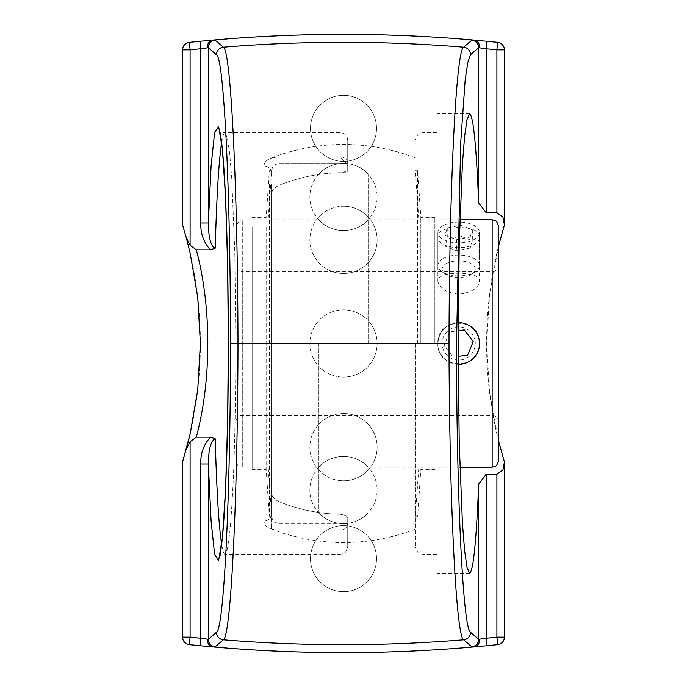 <?xml version="1.0" encoding="UTF-8"?>
<svg xmlns="http://www.w3.org/2000/svg" width="687" height="687" viewBox="0 0 687 687"><rect width="100%" height="100%" fill="white"/><g stroke="black" fill="none" stroke-linecap="round" stroke-linejoin="round"><path stroke-width="0.52" stroke-dasharray="3.44 2.58" d="M498.496 246.272L489.642 294.062L486.602 343.5L489.642 392.938L498.496 440.728M436.923 343.5L436.923 113.759L436.923 343.5M504.43 49.859L504.43 224.924A403.381 403.381 0 0 0 504.43 462.076L504.43 637.141A7.531 7.531 0 0 1 497.68 644.629A1485.955 1485.955 0 0 1 189.32 644.629A7.531 7.531 0 0 1 182.57 637.141L182.57 462.076A403.381 403.381 0 0 0 182.57 224.924L182.57 49.859A7.531 7.531 0 0 1 189.32 42.371A1485.955 1485.955 0 0 1 497.68 42.371A7.531 7.531 0 0 1 504.43 49.859M376.519 558.634A33.019 33.019 0 0 1 326.986 587.23A33.019 33.019 0 0 1 326.986 530.038A33.019 33.019 0 0 1 376.519 558.634A33.019 33.019 0 0 0 326.986 530.038A33.019 33.019 0 0 0 326.986 587.23A33.019 33.019 0 0 0 376.519 558.634M376.519 128.366A33.019 33.019 0 0 1 326.986 156.962A33.019 33.019 0 0 1 326.986 99.77A33.019 33.019 0 0 1 376.519 128.366A33.019 33.019 0 0 0 326.986 99.77A33.019 33.019 0 0 0 326.986 156.962A33.019 33.019 0 0 0 376.519 128.366M221.626 142.724C222.708 136.086 223.816 132.737 224.941 132.668L227.388 137.958L229.69 153.544L231.759 178.663L234.791 252.026L235.873 343.5C235.778 392.028 234.98 435.85 233.494 474.949C232.404 498.753 231.141 518.256 229.69 533.456L227.388 549.042L224.958 554.332L340.202 554.332L340.202 530.081A7.531 6.664 180 0 0 347.734 523.417A7.531 6.664 180 0 1 340.202 530.081L340.202 554.332L343.517 553.567C344.788 553.816 346.196 551.558 347.734 546.8L347.734 523.417L347.734 546.8M224.915 554.332C223.799 554.203 222.708 550.871 221.643 544.344M279.034 530.081C269.347 529.454 264.323 526.422 263.98 520.995C264.358 526.44 269.373 529.471 279.034 530.081L340.202 530.081L279.034 530.081L279.034 523.417C274.19 522.816 271.683 519.887 271.502 514.657A7.531 6.338 180 0 1 263.98 520.995A7.531 6.338 180 0 0 271.502 514.657C271.7 519.904 274.207 522.833 279.034 523.417L279.034 530.081M340.202 156.919L340.202 132.668L340.202 156.919L279.034 156.919C269.347 157.546 264.323 160.578 263.98 166.005C264.358 160.56 269.373 157.529 279.034 156.919L340.202 156.919A7.531 6.664 0 0 1 347.734 163.583L347.734 168.461C347.476 170.848 344.968 172.274 340.202 172.729L340.202 156.919L346.815 163.583L347.734 167.748L347.734 140.2L347.734 163.583L279.034 163.583C274.19 164.184 271.683 167.113 271.502 172.343A7.531 6.338 0 0 0 263.98 166.005A7.531 6.338 0 0 1 271.502 172.343C271.7 167.096 274.207 164.167 279.034 163.583L279.034 156.919L279.034 163.583L346.815 163.583M415.489 343.5L415.489 546.8L415.489 343.5M347.734 523.417L347.734 518.539C347.476 516.152 344.968 514.726 340.202 514.271C344.968 514.726 347.476 516.152 347.734 518.539L347.734 523.417L340.202 523.417L347.734 523.417M279.034 501.673C274.259 499.32 271.751 496.478 271.502 493.154L271.502 193.846C271.751 190.522 274.259 187.68 279.034 185.327C274.259 187.68 271.751 190.522 271.502 193.846L271.502 493.154C271.751 496.469 274.259 499.312 279.034 501.673A170.805 170.805 0 0 0 340.202 514.271A170.805 170.805 0 0 1 279.034 501.673L279.034 523.417L340.202 523.417L340.202 530.081L340.202 523.417L279.034 523.417L279.034 501.673M347.734 518.539L347.734 542.498L347.734 518.539M271.502 493.154L271.502 193.846L271.502 493.154M347.734 168.461L347.734 172.746A170.805 170.805 0 0 0 279.034 185.327A170.805 170.805 0 0 1 340.202 172.729M347.734 167.748L347.734 172.746M343.5 163.334A33.62 33.62 0 0 1 377.12 196.954A33.62 33.62 0 0 1 343.5 230.566A33.62 33.62 0 0 1 309.88 196.954A33.62 33.62 0 0 1 343.5 163.334M343.5 309.88A33.62 33.62 0 0 1 377.12 343.5A33.62 33.62 0 0 1 343.5 377.12A33.62 33.62 0 0 0 377.12 343.5A33.62 33.62 0 0 0 343.5 309.88A33.62 33.62 0 0 0 309.88 343.5A33.62 33.62 0 0 0 343.5 377.12A33.62 33.62 0 0 1 309.88 343.5A33.62 33.62 0 0 1 343.5 309.88M343.5 456.434A33.62 33.62 0 0 1 377.12 490.046A33.62 33.62 0 0 1 343.5 523.666A33.62 33.62 0 0 1 309.88 490.046A33.62 33.62 0 0 1 343.5 456.434M343.5 413.505A33.62 33.62 0 0 1 377.12 447.125A33.62 33.62 0 0 1 343.5 480.745A33.62 33.62 0 0 0 377.12 447.125A33.62 33.62 0 0 0 343.5 413.505A33.62 33.62 0 0 0 309.88 447.125A33.62 33.62 0 0 0 343.5 480.745A33.62 33.62 0 0 1 309.88 447.125A33.62 33.62 0 0 1 343.5 413.505M343.5 206.255A33.62 33.62 0 0 1 377.12 239.875A33.62 33.62 0 0 1 343.5 273.495A33.62 33.62 0 0 0 377.12 239.875A33.62 33.62 0 0 0 343.5 206.255A33.62 33.62 0 0 0 309.88 239.875A33.62 33.62 0 0 0 343.5 273.495A33.62 33.62 0 0 1 309.88 239.875A33.62 33.62 0 0 1 343.5 206.255M434.854 343.5L434.854 217.65L434.854 343.5M418.838 343.5L418.838 219.797L418.838 343.5M417.644 343.5L417.644 170.745L417.644 343.5M420.839 343.5L420.839 217.65L420.839 343.5M252.146 229.175L252.146 467.203L252.146 229.175M252.146 227.182L252.146 469.35L252.146 227.182M268.162 229.175L268.162 467.203L268.162 229.175M271.502 185.825L271.502 514.099L271.502 185.825M271.502 183.841L271.502 516.255L271.502 183.841M269.356 183.841L269.356 516.255L269.356 183.841M266.161 227.182L266.161 469.35L266.161 227.182M475.129 341.284A16.591 16.591 0 0 0 448.551 330.37A16.591 16.591 0 0 0 452.389 358.846A16.591 16.591 0 0 0 475.129 341.284M479.328 340.718A20.825 20.825 0 0 1 450.784 362.762A20.825 20.825 0 0 1 445.966 327.021A20.825 20.825 0 0 1 479.328 340.718M458.143 364.316A20.825 20.825 0 0 1 437.868 343.5A20.825 20.825 0 0 1 458.143 322.684M458.117 356.398L467.658 355.11L473.231 341.542L464.257 329.932L449.719 331.89L444.154 345.458L453.119 357.068L444.154 345.458L449.719 331.89L458.117 330.756M445.734 263.98A16.591 8.296 -0 0 1 468.663 262.537A16.591 8.296 -0 0 1 472.235 273.95A16.591 8.296 -0 0 1 445.142 273.95A16.591 8.296 -0 0 1 445.734 263.98M442.428 258.99A20.825 10.408 180 0 0 437.868 265.5A20.825 10.408 180 0 0 441.689 271.511A20.825 10.408 180 0 0 475.687 271.511A20.825 10.408 180 0 0 479.509 265.5A20.825 10.408 180 0 0 465.58 255.676A20.825 10.408 180 0 0 442.428 258.99M442.428 225.989A20.825 10.408 180 0 0 437.868 232.489A20.825 10.408 180 0 0 458.693 242.897A20.825 10.408 180 0 0 479.509 232.489A20.825 10.408 180 0 0 465.58 222.665A20.825 10.408 180 0 0 442.428 225.989M470.148 248.076L456.486 250.746L445.021 246.161L447.237 238.913L460.9 236.242L472.355 240.819L470.148 248.076L470.148 237.067L472.355 229.819L460.9 225.233L447.237 227.904L445.021 235.16L456.486 239.737L470.148 237.067M456.486 239.737L456.486 250.746M445.021 235.16L445.021 246.161M447.237 227.904L447.237 238.913M460.9 225.233L460.9 236.242M472.355 229.819L472.355 240.819M235.933 343.5L235.933 460.848L235.933 343.5M318.837 343.5L318.837 512.897L318.837 343.5M437.868 343.5C436.589 370.362 480.797 370.362 479.509 343.5C478.281 330.851 471.334 323.912 458.693 322.675C446.043 323.912 439.105 330.851 437.868 343.5C436.589 316.638 480.788 316.638 479.509 343.5C480.788 370.362 436.589 370.362 437.868 343.5M458.693 294.225C446.043 292.705 439.105 288.351 437.868 281.155C436.589 270.601 480.797 270.601 479.509 281.155C478.281 288.351 471.334 292.705 458.693 294.225M498.496 226.152L498.496 460.848M498.496 343.5L498.496 265.156C497.749 270.532 494.005 271.253 494.485 271.056L492.15 271.502L492.15 415.498L492.15 271.502L242.288 271.502L242.288 343.5L242.288 219.797L242.288 467.203L242.288 271.502L240.854 271.339C241.395 271.614 236.663 270.893 235.933 265.156M368.155 343.5L368.155 174.103L368.155 343.5M479.509 236.371C480.788 224.597 436.589 224.597 437.868 236.371C436.589 251.459 480.788 251.459 479.509 236.371L479.509 281.155M437.868 236.371L437.868 281.155M271.502 343.5L271.502 529.067L271.502 343.5M263.98 249.828L263.98 520.995L263.98 249.828M423.02 343.5L423.02 132.668L423.02 343.5M340.202 514.271L340.202 523.417L340.202 514.271M279.034 185.327L279.034 163.583L279.034 185.327M492.15 467.203L492.15 219.797M469.582 113.759L436.923 113.759M469.582 573.241L436.923 573.241M347.734 140.2C347.287 135.622 344.78 133.115 340.202 132.668L224.958 132.668C223.49 133.132 218.775 130.324 219.256 129.534M436.923 132.668L423.02 132.668L419.714 133.433C418.435 133.184 417.035 135.442 415.489 140.2M436.923 554.332L423.02 554.332L419.714 553.567C418.435 553.816 417.035 551.558 415.489 546.8M219.282 557.191C219.196 556.032 223.309 553.868 224.907 554.126M347.734 542.498A199.041 199.041 0 0 0 415.489 529.067M415.489 157.933A199.041 199.041 0 0 0 347.734 144.502M415.489 514.099L418.838 467.203L434.854 467.203M415.489 172.901L418.838 219.797L434.854 219.797M415.489 516.255L417.644 516.255L420.839 469.35L434.854 469.35M415.489 170.745L417.644 170.745L420.839 217.65L434.854 217.65M271.502 172.901L268.162 219.797L252.146 219.797M271.502 514.099L268.162 467.203L252.146 467.203M271.502 170.745L269.356 170.745L266.161 217.65L252.146 217.65M271.502 516.255L269.356 516.255L266.161 469.35L252.146 469.35M472.235 273.95L475.687 271.511M445.142 273.95L441.689 271.511M479.509 265.5L479.509 232.489M437.868 265.5L437.868 232.489M459.904 219.797L368.155 219.797C355.703 234.044 331.289 234.035 318.837 219.797L242.288 219.797L239.531 220.424L235.933 226.152M459.904 467.203L368.155 467.203C355.711 452.965 331.297 452.956 318.837 467.203L240.854 467.04C241.335 467.263 236.749 466.679 235.933 460.848M498.496 421.844C498.118 417.988 496.005 415.867 492.15 415.498L240.854 415.661C241.283 415.48 236.835 415.927 235.933 421.844M271.502 512.897L318.837 512.897C331.289 527.135 355.703 527.135 368.155 512.897L415.489 512.897M271.502 174.103L318.837 174.103C331.297 159.865 355.711 159.865 368.155 174.103L415.489 174.103M415.901 158.096A199.041 199.041 0 0 0 271.099 158.096M271.099 528.904A199.041 199.041 0 0 0 415.901 528.904"/><path stroke-width="1.03" d="M498.496 440.728L504.43 462.076L502.893 469.908L496.899 474.296L486.181 474.296L478.659 484.069C476.314 541.725 473.291 571.447 469.582 573.241L467.023 567.488L464.601 550.493L462.42 523.125L459.234 443.184L458.1 343.5L459.234 243.816L462.42 163.875L464.601 136.507L467.023 119.512L469.582 113.759C473.291 115.553 476.314 145.275 478.659 202.931L486.181 212.704L496.899 212.704L502.893 217.092L504.43 224.924L498.496 246.272M504.43 224.305L504.43 49.859A7.531 7.531 0 0 0 497.68 42.371A1485.955 1485.955 0 0 0 486.903 41.289L486.181 48.777A1478.424 1478.424 0 0 1 496.899 49.859L496.899 212.704M496.899 474.296L496.899 637.141A1478.424 1478.424 0 0 1 486.181 638.223L486.903 645.711A1485.955 1485.955 0 0 0 497.68 644.629A7.531 7.531 0 0 0 504.43 637.141L504.43 462.694M473.901 646.914A7.531 6.466 -95 0 0 479.715 639.417A7.531 6.466 -90.5 0 1 473.901 646.905L473.901 646.914A1485.947 1485.947 0 0 1 213.099 646.905L213.099 646.914A7.531 6.466 -89.5 0 1 207.285 639.417A7.531 6.466 95 0 0 213.099 646.914A1485.955 1485.955 0 0 0 473.901 646.914L471.789 646.768L463.613 639.803C456.039 636.84 449.281 497.92 449.015 343.62L237.985 343.5C237.719 498.058 230.952 636.883 223.387 639.803A1477.995 1477.995 0 0 0 463.613 639.803A7.531 7.514 -49.3 0 0 470.526 632.306C463.004 629.464 456.46 493.841 456.52 343.698M449.015 343.38L343.5 343.5M471.789 646.768A7.531 7.514 -49.5 0 0 478.659 639.271L470.526 632.306M486.181 474.296L486.181 638.223L478.659 639.271L478.659 484.069M213.202 646.922L200.089 645.711L200.819 638.223A1478.424 1478.424 0 0 1 190.101 637.141L189.32 644.629A1485.955 1485.955 0 0 0 200.089 645.711A1485.955 1485.955 0 0 1 189.32 644.629A7.531 7.531 0 0 1 182.57 637.141L190.101 637.141L190.101 441.689L196.302 437.172C211.63 380.169 211.63 306.831 196.302 249.828L190.101 245.311L190.101 49.859L182.57 49.859L182.57 224.924L186.28 237.719L190.101 245.311M504.43 637.141L496.899 637.141L497.68 644.629A1485.955 1485.955 0 0 1 486.903 645.711L473.798 646.922M216.474 632.263L208.341 639.271L200.819 638.223L200.819 464.008L208.341 464.008L211.089 521.107L214.679 554.77L218.629 560.549L222.433 537.698L225.568 489.213L227.629 421.5L228.35 343.5L227.629 265.5L225.568 197.787L222.433 149.302L218.629 126.451L214.679 132.23L211.089 165.893L208.341 222.992C208.41 231.656 209.389 245.714 215.229 248.205C216.637 196.602 218.767 161.445 221.626 142.724M221.643 544.344C218.775 525.649 216.637 490.466 215.229 438.795C209.389 441.286 208.41 455.344 208.341 464.008L208.341 639.271A7.531 7.514 49.5 0 0 215.211 646.759L213.022 646.905M215.211 646.768L223.387 639.803A7.531 7.514 49.3 0 1 216.474 632.306C223.988 629.472 230.54 494.271 230.48 343.62L237.985 343.5C237.719 189.26 230.961 50.074 223.387 47.197M449.015 343.5C449.281 189.019 456.039 50.134 463.613 47.197L471.789 40.232L473.901 40.095A1485.955 1485.955 0 0 0 213.099 40.086A7.531 6.466 85 0 0 207.285 47.583A7.531 6.466 -90.5 0 1 213.099 40.095L213.099 40.095A1485.947 1485.947 0 0 1 473.901 40.095L473.901 40.095A7.531 6.466 -89.5 0 1 479.715 47.583A7.531 6.466 -85 0 0 473.901 40.086M456.52 343.5L460.659 143.308L465.168 80.053L467.787 62.302L470.526 54.694L478.659 47.729A7.531 7.514 -130.5 0 0 471.789 40.232M478.659 202.931L478.659 47.729L486.181 48.777L486.181 212.704M473.798 40.078L486.903 41.289M470.526 54.694A7.531 7.514 -130.7 0 0 463.613 47.197A1477.995 1477.995 0 0 0 223.378 47.197L215.211 40.232A7.531 7.523 130.5 0 0 208.333 47.729L216.474 54.737A7.531 7.514 -49.3 0 1 223.387 47.24M213.022 40.095L215.211 40.232M200.819 222.992L200.819 48.777L200.089 41.289A1485.955 1485.955 0 0 0 189.32 42.371L190.101 49.859A1478.424 1478.424 0 0 1 200.819 48.777L208.341 47.729L208.341 222.992L200.819 222.992C200.432 233.4 203.618 242.339 210.385 249.828L215.229 248.205M182.57 49.859A7.531 7.531 0 0 1 189.32 42.371A1485.955 1485.955 0 0 1 200.089 41.289L213.202 40.078M190.23 253.512L186.28 237.719L190.23 253.512L197.727 297.196L200.398 343.5L197.727 389.804L190.23 433.488L186.28 449.281L190.101 441.689M190.23 433.488L182.57 462.076L182.57 637.141M196.302 249.828L210.385 249.828M215.229 438.795L210.385 437.172L196.302 437.172M458.143 322.684A20.825 20.825 0 0 1 479.328 340.718A20.825 20.825 0 0 1 458.143 364.316M458.117 330.756L464.257 329.932L473.231 341.542L467.658 355.11L458.117 356.398M498.496 343.5L498.496 226.152C495.679 217.624 494.288 221.085 492.15 219.797L492.15 467.203C494.288 465.915 495.679 469.376 498.496 460.848L498.496 265.156M504.43 49.859L496.899 49.859L497.68 42.371M216.474 54.694C224.005 57.485 230.549 193.202 230.48 343.62M210.497 437.104C203.61 444.669 200.381 453.635 200.819 464.008M219.256 129.534L220.072 132.591C222.09 142.261 223.876 163.068 225.422 195.022C227.242 235.435 228.213 282.889 228.333 337.377C228.513 420.813 225.946 505.675 222.064 540.66C220.836 550.716 219.909 556.23 219.282 557.191M459.904 467.203L492.15 467.203M459.904 219.797L492.15 219.797"/></g></svg>

